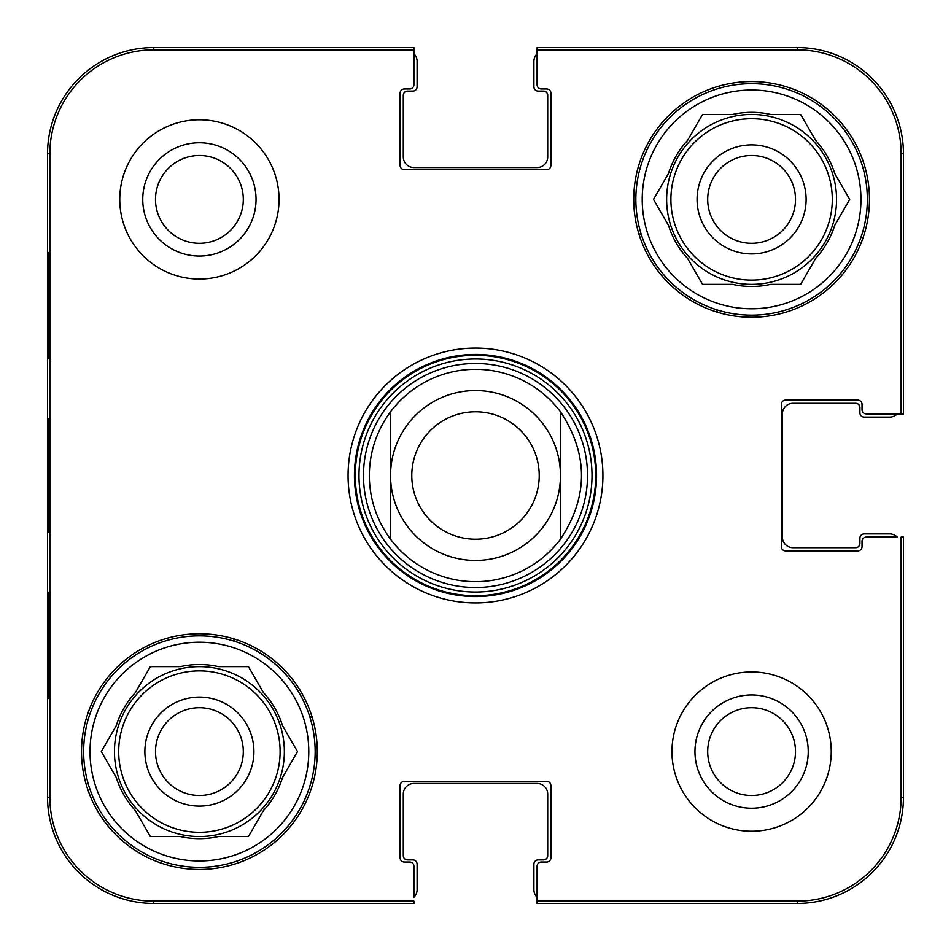<?xml version="1.0" encoding="UTF-8"?>
<svg xmlns="http://www.w3.org/2000/svg" width="951" height="951" viewBox="0 0 951 951"><rect width="100%" height="100%" fill="white"/><g stroke="black" fill="none" stroke-linecap="round" stroke-linejoin="round"><path stroke-width="1.43" d="M413.911 53.767A10.616 10.616 0 0 1 417.097 61.351L417.097 86.838A4.244 4.244 0 0 1 412.853 91.094L407.539 91.094A4.244 4.244 0 0 0 403.295 95.338L403.295 156.927A10.616 10.616 0 0 0 413.911 167.542L537.089 167.542A10.616 10.616 0 0 0 547.705 156.927L547.705 95.338A4.244 4.244 0 0 0 543.461 91.094L538.147 91.094A4.244 4.244 0 0 1 533.903 86.838L533.903 61.351A10.616 10.616 0 0 1 537.089 53.767L537.089 49.868L797.259 49.868A103.873 103.873 0 0 1 901.132 153.741L901.132 413.911L903.45 413.911L903.45 153.741A106.191 106.191 0 0 0 797.259 47.55L537.089 47.55L537.089 84.722A4.244 4.244 0 0 0 541.333 88.966L546.647 88.966A4.244 4.244 0 0 1 550.891 93.21L550.891 165.426A4.244 4.244 0 0 1 546.647 169.67L404.353 169.67A4.244 4.244 0 0 1 400.109 165.426L400.109 93.21A4.244 4.244 0 0 1 404.353 88.966L409.667 88.966A4.244 4.244 0 0 0 413.911 84.722L413.911 47.55L153.741 47.55A106.191 106.191 0 0 0 47.55 153.741L47.55 797.259A106.191 106.191 0 0 0 153.741 903.45L413.911 903.45L413.911 901.132L153.741 901.132A103.873 103.873 0 0 1 49.868 797.259L49.868 153.741A103.873 103.873 0 0 1 153.741 49.868L413.911 49.868M897.233 413.911A10.616 10.616 0 0 1 889.649 417.097L864.162 417.097A4.244 4.244 0 0 1 859.906 412.853L859.906 407.539A4.244 4.244 0 0 0 855.662 403.295L793.015 403.295A10.616 10.616 0 0 0 782.388 413.911L782.388 537.089A10.616 10.616 0 0 0 793.015 547.705L855.662 547.705A4.244 4.244 0 0 0 859.906 543.461L859.906 538.147A4.244 4.244 0 0 1 864.162 533.903L889.649 533.903A10.616 10.616 0 0 1 897.233 537.089L866.278 537.089A4.244 4.244 0 0 0 862.034 541.333L862.034 546.647A4.244 4.244 0 0 1 857.79 550.891L785.574 550.891A4.244 4.244 0 0 1 781.33 546.647L781.33 404.353A4.244 4.244 0 0 1 785.574 400.109L857.79 400.109A4.244 4.244 0 0 1 862.034 404.353L862.034 409.667A4.244 4.244 0 0 0 866.278 413.911L901.132 413.911M537.089 897.233A10.616 10.616 0 0 1 533.903 889.649L533.903 864.162A4.244 4.244 0 0 1 538.147 859.906L543.461 859.906A4.244 4.244 0 0 0 547.705 855.662L547.705 794.073A10.616 10.616 0 0 0 537.089 783.458L413.911 783.458A10.616 10.616 0 0 0 403.295 794.073L403.295 855.662A4.244 4.244 0 0 0 407.539 859.906L412.853 859.906A4.244 4.244 0 0 1 417.097 864.162L417.097 889.649A10.616 10.616 0 0 1 413.911 897.233L413.911 866.278A4.244 4.244 0 0 0 409.667 862.034L404.353 862.034A4.244 4.244 0 0 1 400.109 857.79L400.109 785.574A4.244 4.244 0 0 1 404.353 781.33L546.647 781.33A4.244 4.244 0 0 1 550.891 785.574L550.891 857.79A4.244 4.244 0 0 1 546.647 862.034L541.333 862.034A4.244 4.244 0 0 0 537.089 866.278L537.089 903.45L797.259 903.45A106.191 106.191 0 0 0 903.45 797.259L903.45 537.089L901.132 537.089L901.132 797.259A103.873 103.873 0 0 1 797.259 901.132L537.089 901.132M560.448 411.783C588.503 454.257 588.503 496.743 560.448 539.217L560.448 411.783L560.448 539.217A106.191 106.191 0 0 1 390.552 539.217C376.608 520.256 369.535 499.025 369.309 475.5C369.535 451.975 376.608 430.744 390.552 411.783L390.552 539.217L390.552 411.783A106.191 106.191 0 0 1 560.448 411.783A106.191 106.191 0 0 0 390.552 411.783M411.783 475.5A63.717 63.717 0 0 1 507.358 420.318A63.717 63.717 0 0 1 507.358 530.682A63.717 63.717 0 0 1 411.783 475.5M390.552 475.5A84.948 84.948 0 0 1 517.974 401.928A84.948 84.948 0 0 1 517.974 549.072A84.948 84.948 0 0 1 390.552 475.5M155.5 199.401A43.901 43.901 0 0 1 221.357 161.385A43.901 43.901 0 0 1 221.357 237.417A43.901 43.901 0 0 1 155.5 199.401M707.699 751.599A43.901 43.901 0 0 1 773.543 713.583A43.901 43.901 0 0 1 773.543 789.615A43.901 43.901 0 0 1 707.699 751.599M795.5 199.401A43.901 43.901 0 0 1 729.643 237.417A43.901 43.901 0 0 1 729.643 161.385A43.901 43.901 0 0 1 795.5 199.401M243.301 751.599A43.901 43.901 0 0 1 177.457 789.615A43.901 43.901 0 0 1 177.457 713.583A43.901 43.901 0 0 1 243.301 751.599M715.723 309.455A292.028 292.028 0 0 1 717.66 312.285M235.277 641.545A292.028 292.028 0 0 1 233.34 638.715M638.715 233.34A292.028 292.028 0 0 1 641.545 235.277M312.285 717.66A292.028 292.028 0 0 1 309.455 715.723M83.652 751.599A115.749 115.749 0 0 1 257.281 651.352A115.749 115.749 0 0 1 257.281 851.834A115.749 115.749 0 0 1 83.652 751.599M635.85 199.401A115.749 115.749 0 0 1 809.467 99.166A115.749 115.749 0 0 1 809.467 299.648A115.749 115.749 0 0 1 635.85 199.401M253.917 751.599A54.516 54.516 0 0 0 172.143 704.382A54.516 54.516 0 0 0 172.143 798.816A54.516 54.516 0 0 0 253.917 751.599M101.305 751.599L116.272 725.672A87.076 87.076 0 0 1 135.387 692.566L150.353 666.639L180.286 666.639A87.076 87.076 0 0 1 218.516 666.639L248.449 666.639L263.415 692.566A87.076 87.076 0 0 1 282.53 725.672L297.497 751.599L282.53 777.514A87.076 87.076 0 0 1 263.415 810.632L248.449 836.547L218.516 836.547A87.076 87.076 0 0 1 180.286 836.547L150.353 836.547L135.387 810.632A87.076 87.076 0 0 1 116.272 777.514L101.305 751.599M90.024 751.599A109.377 109.377 0 0 1 254.095 656.879A109.377 109.377 0 0 1 254.095 846.319A109.377 109.377 0 0 1 90.024 751.599M114.453 751.599A84.948 84.948 0 0 1 241.875 678.027A84.948 84.948 0 0 1 241.875 825.171A84.948 84.948 0 0 1 114.453 751.599M806.115 199.401A54.516 54.516 0 0 0 724.341 152.184A54.516 54.516 0 0 0 724.341 246.618A54.516 54.516 0 0 0 806.115 199.401M653.503 199.401L668.47 173.486A87.076 87.076 0 0 1 687.585 140.368L702.551 114.453L732.484 114.453A87.076 87.076 0 0 1 770.714 114.453L800.647 114.453L815.613 140.368A87.076 87.076 0 0 1 834.728 173.486L849.695 199.401L834.728 225.328A87.076 87.076 0 0 1 815.613 258.434L800.647 284.361L770.714 284.361A87.076 87.076 0 0 1 732.484 284.361L702.551 284.361L687.585 258.434A87.076 87.076 0 0 1 668.47 225.328L653.503 199.401M642.222 199.401A109.377 109.377 0 0 1 806.282 104.681A109.377 109.377 0 0 1 806.282 294.121A109.377 109.377 0 0 1 642.222 199.401M666.639 199.401A84.948 84.948 0 0 1 794.073 125.829A84.948 84.948 0 0 1 794.073 272.973A84.948 84.948 0 0 1 666.639 199.401M475.5 363.484A112.016 112.016 0 0 0 378.486 531.502A112.016 112.016 0 0 0 572.514 531.502A112.016 112.016 0 0 0 475.5 363.484M48.43 358.693L48.43 252.502L48.988 358.693M48.43 698.498L48.43 592.307L48.988 698.498M47.966 475.476L48.465 532.31L48.465 418.773L47.966 475.476M142.757 199.401A56.644 56.644 0 0 0 227.729 248.461A56.644 56.644 0 0 0 227.729 150.353A56.644 56.644 0 0 0 142.757 199.401M694.955 751.599A56.644 56.644 0 0 0 779.915 800.647A56.644 56.644 0 0 0 779.915 702.539A56.644 56.644 0 0 0 694.955 751.599M317.277 751.599A117.876 117.876 0 0 1 140.463 853.677A117.876 117.876 0 0 1 140.463 649.521A117.876 117.876 0 0 1 317.277 751.599M869.464 199.401A117.876 117.876 0 0 1 692.661 301.479A117.876 117.876 0 0 1 692.661 97.323A117.876 117.876 0 0 1 869.464 199.401M831.245 751.599A79.646 79.646 0 0 1 711.776 820.57A79.646 79.646 0 0 1 711.776 682.628A79.646 79.646 0 0 1 831.245 751.599M279.047 199.401A79.646 79.646 0 0 1 159.578 268.372A79.646 79.646 0 0 1 159.578 130.43A79.646 79.646 0 0 1 279.047 199.401M354.438 475.5A121.062 121.062 0 0 1 536.031 370.664A121.062 121.062 0 0 1 536.031 580.336A121.062 121.062 0 0 1 354.438 475.5M348.066 475.5A127.434 127.434 0 0 0 539.217 585.852A127.434 127.434 0 0 0 539.217 365.148A127.434 127.434 0 0 0 348.066 475.5M560.448 539.217A106.191 106.191 0 0 1 390.552 539.217M118.697 751.599A80.704 80.704 0 0 1 239.759 681.701A80.704 80.704 0 0 1 239.759 821.486A80.704 80.704 0 0 1 118.697 751.599M670.895 199.401A80.704 80.704 0 0 1 791.945 129.514A80.704 80.704 0 0 1 791.945 269.299A80.704 80.704 0 0 1 670.895 199.401M475.5 355.282A120.218 120.218 0 0 0 371.389 535.615A120.218 120.218 0 0 0 579.611 535.615A120.218 120.218 0 0 0 475.5 355.282M475.5 358.991A116.509 116.509 0 0 0 374.599 533.761A116.509 116.509 0 0 0 576.401 533.761A116.509 116.509 0 0 0 475.5 358.991M47.55 153.741L49.868 153.741M47.55 797.259L49.868 797.259M903.45 153.741L901.132 153.741M153.741 47.55L153.741 49.868M797.259 903.45L797.259 901.132M903.45 797.259L901.132 797.259M153.741 903.45L153.741 901.132M797.259 47.55L797.259 49.868"/></g></svg>
